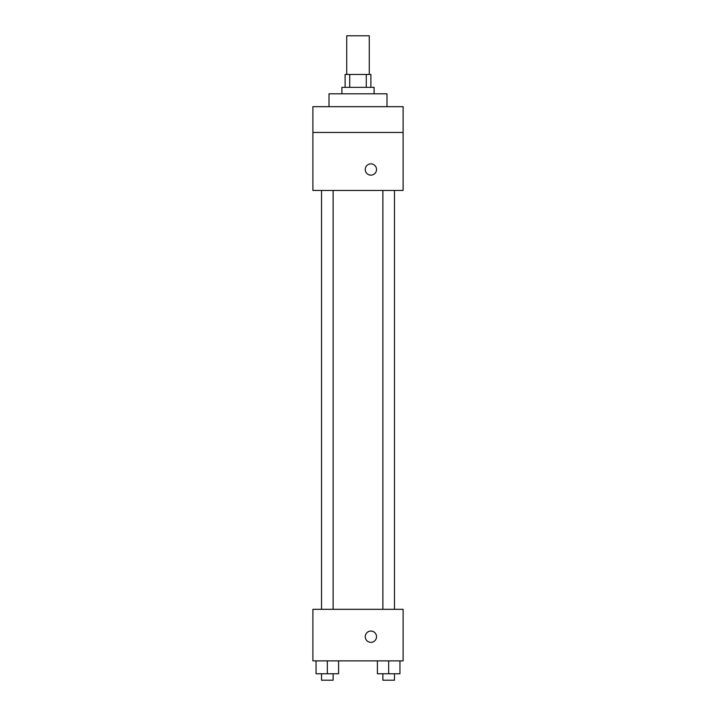 <?xml version="1.0" encoding="UTF-8"?>
<svg xmlns="http://www.w3.org/2000/svg" width="716" height="716" viewBox="0 0 716 716"><rect width="100%" height="100%" fill="white"/><g stroke="black" fill="none" stroke-linecap="round" stroke-linejoin="round"><path stroke-width="1.07" d="M369.277 74.464L369.277 35.8L346.723 35.8L346.723 74.464M349.73 87.352L349.73 74.464L345.112 74.464L345.112 87.352M349.73 74.464L370.888 74.464L370.888 87.352M366.27 87.352L366.27 74.464M341.89 93.796L341.89 87.352L374.11 87.352L374.11 93.796M386.998 106.684L386.998 93.796L329.002 93.796L329.002 106.684M312.892 106.684L403.108 106.684L403.108 132.46L312.892 132.46L312.892 106.684M403.108 132.46L403.108 190.456L312.892 190.456L312.892 132.46M370.888 175.151A5.638 5.638 0 0 1 366.001 166.694A5.638 5.638 0 0 1 375.775 166.694A5.638 5.638 0 0 1 370.888 175.151M312.892 609.316L403.108 609.316L403.108 660.868L312.892 660.868L312.892 609.316M370.888 642.342A5.638 5.638 0 0 1 366.001 633.884A5.638 5.638 0 0 1 375.775 633.884A5.638 5.638 0 0 1 370.888 642.342M377.395 660.868L377.395 673.756L399.949 673.756L399.949 660.868L399.949 673.756M388.672 673.756L388.672 660.868M394.471 673.756L394.471 680.2L382.872 680.2L382.872 673.756M316.051 660.868L316.051 673.756L338.605 673.756L338.605 660.868L338.605 673.756M327.328 673.756L327.328 660.868M333.128 673.756L333.128 680.2L321.529 680.2L321.529 673.756M382.872 190.456L382.872 609.316M394.471 190.456L394.471 609.316M333.128 609.316L333.128 190.456M321.529 609.316L321.529 190.456"/></g></svg>
